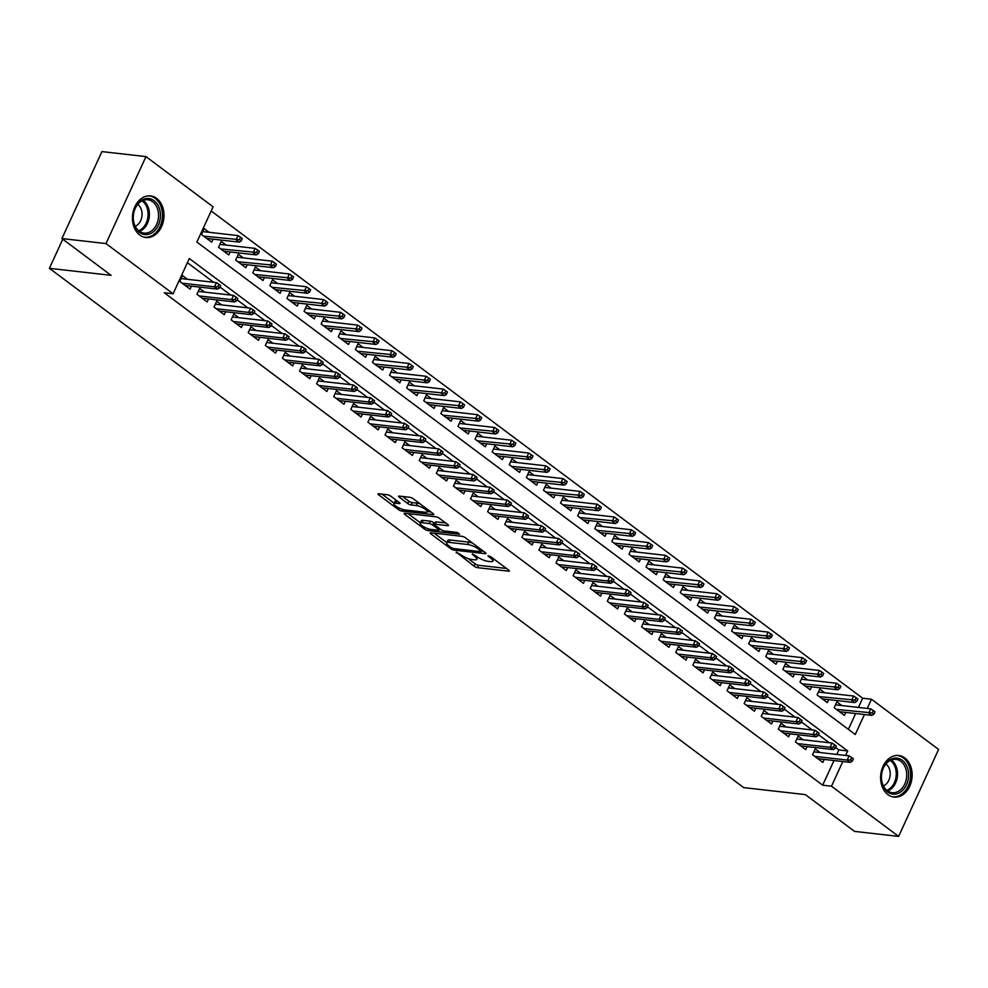 <?xml version="1.0" encoding="UTF-8"?>
<svg xmlns="http://www.w3.org/2000/svg" width="988" height="988" viewBox="0 0 988 988"><rect width="100%" height="100%" fill="white"/><g stroke="black" fill="none" stroke-linecap="round" stroke-linejoin="round"><path stroke-width="1.48" d="M456.283 552.107L474.079 566.186A2.631 0.704 -155.3 0 0 477.488 567.643L508.635 571.175A2.631 0.704 -155.3 0 0 509.351 571.027A2.631 0.704 -155.3 0 0 508.684 570.113L490.851 556.775L487.961 555.874L490.74 558.232A8.423 2.235 -155.3 0 1 492.851 561.122A8.423 2.235 -155.3 0 1 490.567 561.616L487.973 561.32A8.423 2.235 -155.3 0 1 477.068 556.676L472.375 553.935L474.648 556.405A8.423 2.235 -155.3 0 1 476.772 559.294A8.423 2.235 -155.3 0 1 474.487 559.788L471.894 559.492A8.423 2.235 -155.3 0 1 460.976 554.848L456.283 552.107M156.635 198.378A20.933 15.697 -83.5 0 1 162.995 222.72A20.933 15.697 -83.5 0 1 145.841 237.503A20.933 15.697 -83.5 0 1 139.777 235.045A20.933 15.697 -83.5 0 1 133.429 210.716A20.933 15.697 -83.5 0 1 150.571 195.92A20.933 15.697 -83.5 0 1 156.635 198.378M904.798 757.969A20.933 15.697 -83.5 0 1 911.158 782.298A20.933 15.697 -83.5 0 1 894.004 797.094A20.933 15.697 -83.5 0 1 887.94 794.624A20.933 15.697 -83.5 0 1 881.592 770.294A20.933 15.697 -83.5 0 1 898.734 755.499A20.933 15.697 -83.5 0 1 904.798 757.969M390.853 496.198A2.631 0.704 -155.3 0 0 387.444 494.753L378.713 493.753A2.631 0.704 -155.3 0 0 377.996 493.914A2.631 0.704 -155.3 0 0 378.663 494.815L398.46 509.623A2.631 0.704 -155.3 0 0 401.869 511.08L433.016 514.625A2.631 0.704 -155.3 0 0 433.732 514.464A2.631 0.704 -155.3 0 0 433.065 513.562L413.256 498.742A2.631 0.704 -155.3 0 0 409.847 497.297L399.3 496.1A2.631 0.704 -155.3 0 0 398.584 496.248A2.631 0.704 -155.3 0 0 399.251 497.149L407.723 503.497A2.631 0.704 -155.3 0 0 411.132 504.942L416.368 505.535A7.04 1.865 -155.3 0 1 423.716 508.277A7.04 1.865 -155.3 0 1 427.248 511.846A7.04 1.865 -155.3 0 1 425.346 512.253L404.845 509.932A7.04 1.865 -155.3 0 1 397.485 507.19A7.04 1.865 -155.3 0 1 393.953 503.621A7.04 1.865 -155.3 0 1 395.867 503.213L399.276 503.596A2.631 0.704 -155.3 0 0 399.992 503.448A2.631 0.704 -155.3 0 0 399.337 502.546L390.853 496.198M858.436 707.445L862.672 698.244L871.478 699.245L938.6 749.447L898.611 836.404L854.546 831.39L805.381 794.624L743.692 787.609L49.4 268.316L111.088 275.331L61.923 238.553L105.975 243.567L145.977 156.61L213.099 206.813L196.884 242.06L855.262 734.492L864.451 714.534M898.611 836.404L831.488 786.201L842.826 761.526M845.629 755.45L847.704 750.942L189.313 258.51L173.098 293.769L164.292 292.769L822.671 785.188L831.488 786.201M173.098 293.769L105.975 243.567M430.916 532.804A2.631 0.704 -155.3 0 0 430.2 532.952A2.631 0.704 -155.3 0 0 430.867 533.853L450.664 548.673A2.631 0.704 -155.3 0 0 454.072 550.131L485.219 553.663A2.631 0.704 -155.3 0 0 485.935 553.515A2.631 0.704 -155.3 0 0 485.269 552.601L465.459 537.793A2.631 0.704 -155.3 0 0 462.051 536.336L430.916 532.804M424.568 529.148L404.759 514.34A2.631 0.704 -155.3 0 1 404.092 513.427A2.631 0.704 -155.3 0 1 404.808 513.278L435.955 516.81A2.631 0.704 -155.3 0 1 439.364 518.268L447.836 524.603A2.631 0.704 -155.3 0 1 448.503 525.517A2.631 0.704 -155.3 0 1 447.786 525.665L435.152 524.233A2.631 0.704 -155.3 0 0 434.448 524.393A2.631 0.704 -155.3 0 0 435.103 525.295L440.722 529.494A2.631 0.704 -155.3 0 0 444.131 530.951L457.283 532.446L459.63 534.199L427.977 530.605A2.631 0.704 -155.3 0 1 424.568 529.148L425.285 527.58M209.098 232.316L204.146 228.599L201.441 234.477L211.704 242.159L213.075 239.17M226.203 245.098L221.238 241.393L218.546 247.272L228.796 254.941L230.179 251.952M243.295 257.893L238.343 254.188L235.638 260.054L245.901 267.736L247.272 264.747M260.4 270.687L255.447 266.97L252.743 272.849L263.006 280.53L264.376 277.542M277.505 283.47L272.552 279.765L269.848 285.643L280.11 293.312L281.481 290.324M294.597 296.264L289.645 292.559L286.94 298.425L297.203 306.107L298.574 303.118M311.702 309.059L306.749 305.341L304.045 311.22L314.308 318.902L315.678 315.913M328.806 321.841L323.854 318.136L321.149 324.015L331.412 331.684L332.783 328.695M345.911 334.636L340.946 330.931L338.242 336.797L348.505 344.479L349.888 341.49M363.004 347.43L358.051 343.713L355.347 349.591L365.609 357.273L366.98 354.284M380.108 360.212L375.156 356.507L372.451 362.386L382.714 370.055L384.085 367.067M397.213 373.007L392.248 369.302L389.544 375.168L399.807 382.85L401.19 379.861M414.305 385.789L409.353 382.084L406.648 387.963L416.911 395.632L418.282 392.656M431.41 398.584L426.458 394.879L423.753 400.758L434.016 408.427L435.387 405.438M448.515 411.379L443.55 407.674L440.858 413.54L451.108 421.221L452.492 418.233M465.607 424.161L460.655 420.456L457.95 426.334L468.213 434.004L469.584 431.027M482.712 436.955L477.76 433.25L475.055 439.129L485.318 446.798L486.689 443.81M499.817 449.75L494.852 446.045L492.16 451.911L502.41 459.593L503.794 456.604M516.909 462.532L511.957 458.827L509.252 464.706L519.515 472.375L520.886 469.399M534.014 475.327L529.062 471.622L526.357 477.5L536.62 485.17L537.991 482.181M551.119 488.121L546.154 484.416L543.462 490.283L553.712 497.964L555.095 494.976M568.211 500.904L563.259 497.199L560.554 503.077L570.817 510.747L572.188 507.77M585.316 513.698L580.364 509.993L577.659 515.872L587.922 523.541L589.293 520.553M602.421 526.493L597.468 522.788L594.764 528.654L605.027 536.336L606.397 533.347M619.513 539.275L614.561 535.57L611.856 541.449L622.119 549.118L623.49 546.142M636.618 552.07L631.665 548.365L628.961 554.243L639.224 561.913L640.595 558.924M653.723 564.864L648.77 561.159L646.066 567.026L656.328 574.707L657.699 571.719M670.827 577.647L665.863 573.942L663.158 579.82L673.421 587.49L674.804 584.513M687.92 590.441L682.967 586.736L680.263 592.615L690.526 600.284L691.896 597.295M705.024 603.236L700.072 599.531L697.367 605.397L707.63 613.079L709.001 610.09M722.129 616.018L717.165 612.313L714.472 618.192L724.723 625.861L726.106 622.872M739.222 628.813L734.269 625.108L731.565 630.986L741.827 638.656L743.198 635.667M756.326 641.607L751.374 637.902L748.669 643.768L758.932 651.45L760.303 648.461M773.431 654.389L768.466 650.684L765.774 656.563L776.025 664.232L777.408 661.244M790.524 667.184L785.571 663.479L782.867 669.358L793.129 677.027L794.5 674.038M807.628 679.979L802.676 676.274L799.971 682.14L810.234 689.822L811.605 686.833M824.733 692.761L819.768 689.056L817.076 694.935L827.327 702.604L828.71 699.615M820.213 752.56L815.261 748.855L812.556 754.721L822.819 762.403L824.19 759.414M803.108 739.765L798.156 736.06L795.451 741.939L805.714 749.608L807.085 746.619M786.016 726.97L781.051 723.265L778.346 729.144L788.609 736.813L789.992 733.837M768.911 714.188L763.959 710.483L761.254 716.349L771.517 724.031L772.888 721.042M751.806 701.394L746.854 697.689L744.149 703.567L754.412 711.236L755.783 708.248M734.702 688.611L729.749 684.894L727.045 690.773L737.307 698.454L738.678 695.466M717.609 675.817L712.657 672.112L709.952 677.978L720.215 685.66L721.586 682.671M700.504 663.022L695.552 659.317L692.847 665.196L703.11 672.865L704.481 669.876M683.4 650.24L678.447 646.523L675.743 652.401L686.005 660.083L687.376 657.094M666.307 637.445L661.343 633.74L658.65 639.606L668.901 647.288L670.284 644.3M649.202 624.651L644.25 620.946L641.545 626.824L651.808 634.494L653.179 631.505M632.098 611.868L627.145 608.151L624.441 614.03L634.704 621.711L636.074 618.723M615.005 599.074L610.041 595.369L607.348 601.235L617.599 608.917L618.982 605.928M597.901 586.279L592.948 582.574L590.244 588.453L600.506 596.122L601.877 593.133M580.796 573.497L575.843 569.78L573.139 575.658L583.402 583.34L584.773 580.351M563.703 560.702L558.739 556.997L556.046 562.876L566.297 570.545L567.68 567.557M546.599 547.908L541.646 544.203L538.942 550.081L549.205 557.751L550.575 554.762M529.494 535.126L524.542 531.408L521.837 537.287L532.1 544.968L533.471 541.98M512.402 522.331L507.437 518.626L504.732 524.505L514.995 532.174L516.378 529.185M495.297 509.536L490.344 505.831L487.64 511.71L497.903 519.379L499.273 516.391M478.192 496.754L473.24 493.037L470.535 498.915L480.798 506.597L482.169 503.608M461.1 483.959L456.135 480.254L453.43 486.133L463.693 493.802L465.076 490.814M443.995 471.165L439.043 467.46L436.338 473.338L446.601 481.008L447.972 478.019M426.89 458.383L421.938 454.678L419.233 460.544L429.496 468.226L430.867 465.237M409.785 445.588L404.833 441.883L402.128 447.762L412.391 455.431L413.762 452.442M392.693 432.793L387.741 429.088L385.036 434.967L395.299 442.636L396.67 439.648M375.588 420.011L370.636 416.306L367.931 422.172L378.194 429.854L379.565 426.865M358.483 407.217L353.531 403.512L350.826 409.39L361.089 417.06L362.46 414.071M341.391 394.422L336.426 390.717L333.734 396.596L343.985 404.265L345.368 401.276M324.286 381.64L319.334 377.935L316.629 383.801L326.892 391.483L328.263 388.494M307.182 368.845L302.229 365.14L299.525 371.019L309.787 378.688L311.158 375.699M290.089 356.051L285.124 352.346L282.432 358.224L292.683 365.893L294.066 362.905M272.984 343.268L268.032 339.563L265.327 345.43L275.59 353.111L276.961 350.123M255.88 330.474L250.927 326.769L248.223 332.647L258.486 340.317L259.856 337.328M238.787 317.679L233.823 313.974L231.13 319.853L241.381 327.522L242.764 324.533M221.683 304.897L216.73 301.192L214.026 307.058L224.288 314.74L225.659 311.751M204.578 292.102L199.625 288.397L196.921 294.276L207.184 301.945L208.554 298.956M822.671 785.188L834.02 760.525M836.811 754.449L838.886 749.941L835.613 747.496M829.253 742.741L818.521 734.714M812.148 729.947L801.416 721.919M795.056 717.152L784.311 709.125M777.951 704.37L767.219 696.342M760.846 691.575L750.114 683.548M743.754 678.781L733.01 670.753M726.649 665.998L715.917 657.971M709.545 653.204L698.812 645.176M692.452 640.409L681.708 632.382M675.347 627.627L664.615 619.6M658.243 614.832L647.51 606.805M641.15 602.038L630.406 594.01M624.046 589.256L613.313 581.228M606.941 576.461L596.209 568.433M589.836 563.666L579.104 555.639M572.744 550.884L561.999 542.857M555.639 538.09L544.907 530.062M538.534 525.295L527.802 517.267M521.442 512.513L510.697 504.485M504.337 499.718L493.605 491.691M487.232 486.936L476.5 478.896M470.14 474.141L459.395 466.114M453.035 461.347L442.303 453.319M435.93 448.564L425.198 440.525M418.838 435.77L408.093 427.742M401.733 422.975L391.001 414.948M384.628 410.193L373.896 402.153M367.536 397.398L356.791 389.371M350.431 384.604L339.699 376.576M333.327 371.821L322.594 363.782M316.234 359.027L305.49 350.999M299.129 346.232L288.397 338.205M282.025 333.45L271.292 325.41M264.92 320.655L254.188 312.628M247.827 307.861L237.083 299.833M230.723 295.079L219.991 287.039M213.618 282.284L187.399 262.672M187.485 279.308L182.521 275.603L179.816 281.481L190.079 289.151L191.462 286.162M862.672 698.244L211.185 210.975M848.371 729.329L855.633 713.534M841.825 705.556L836.873 701.851L834.168 707.729L844.431 715.398L845.802 712.41M62.787 239.207L49.4 268.316M61.923 238.553L101.912 151.596L145.977 156.61M867.242 708.445L871.478 699.245M838.886 749.941L847.704 750.942M468.065 558.529L475.166 563.839A2.631 0.704 -155.3 0 0 478.575 565.284L506.461 568.458M481.823 550.81L483.046 550.946M434.164 533.174L446.798 542.622M451.244 547.562L453.628 548.587L480.958 551.687L478.563 549.13A8.423 2.235 -155.3 0 0 467.657 544.487L448.972 542.363A8.423 2.235 -155.3 0 0 446.687 542.857A8.423 2.235 -155.3 0 0 448.811 545.746L451.244 547.562M472.56 543.104A8.423 2.235 -155.3 0 0 468.744 542.128L467.657 544.487M446.687 542.857L447.774 540.51A8.423 2.235 -155.3 0 1 450.059 540.004L468.744 542.128M420.308 522.8L408.056 513.649M445.613 522.948L436.239 521.886A2.631 0.704 -155.3 0 0 435.523 522.034L434.448 524.393M440.858 529.593L439.29 529.42M422.049 522.738A7.04 1.865 -155.3 0 0 420.147 523.158A7.04 1.865 -155.3 0 0 423.679 526.728A7.04 1.865 -155.3 0 0 431.027 529.457L438.252 530.284A2.631 0.704 -155.3 0 0 438.968 530.124A2.631 0.704 -155.3 0 0 438.302 529.222L432.682 525.011A2.631 0.704 -155.3 0 0 429.274 523.566L422.049 522.738L423.136 520.392A7.04 1.865 -155.3 0 0 421.221 520.812L420.147 523.158M423.136 520.392L430.36 521.219A2.631 0.704 -155.3 0 1 433.769 522.664L434.856 523.479M393.953 503.621L395.039 501.274A7.04 1.865 -155.3 0 1 396.941 500.867L397.114 500.879M419.986 503.781A7.04 1.865 -155.3 0 0 417.442 503.188L416.368 505.535M402.548 496.47L408.797 501.138A2.631 0.704 -155.3 0 0 412.206 502.596L417.442 503.188M427.409 511.512L430.842 511.895M381.961 494.124L394.138 503.225M873.923 714.188L875.01 711.829L873.293 710.557L872.219 712.904L873.923 714.188L871.885 715.374L868.81 713.077L870.749 708.841L835.502 704.839M872.219 712.904L836.404 709.384M871.885 715.374L839.479 711.693M870.749 708.841L873.293 710.557M850.594 759.908L852.311 761.18L853.385 758.833L851.681 757.561L850.594 759.908L847.185 760.068L850.273 762.378L817.854 758.698M814.779 756.388L847.185 760.068L849.137 755.845L813.877 751.843M851.681 757.561L849.137 755.845M850.273 762.378L852.311 761.18M902.254 760.266A18.105 13.585 -83.5 0 1 906.502 784.768A18.105 13.585 -83.5 0 1 887.669 791.993A18.105 13.585 -83.5 0 1 883.42 767.503A18.105 13.585 -83.5 0 1 902.254 760.266M887.323 790.721A16.771 12.585 96.5 0 0 892.189 792.697A16.771 12.585 96.5 0 0 905.922 780.841A16.771 12.585 96.5 0 0 900.834 761.34A16.771 12.585 96.5 0 0 895.98 759.377A16.771 12.585 96.5 0 0 882.235 771.22A16.771 12.585 96.5 0 0 887.323 790.721M885.903 764.02A11.942 8.954 -83.5 0 1 886.026 764.119A11.942 8.954 -83.5 0 1 890.102 775.679A11.942 8.954 -83.5 0 1 883.408 785.905M892.213 796.748A20.797 15.598 96.5 0 0 892.609 796.797A20.797 15.598 96.5 0 0 909.652 782.101A20.797 15.598 96.5 0 0 903.341 757.92A20.797 15.598 96.5 0 0 897.314 755.474A20.797 15.598 96.5 0 0 896.906 755.437M160.439 216.1A18.105 13.585 -83.5 0 1 146.249 234.613A18.105 13.585 -83.5 0 1 133.158 217.002A18.105 13.585 -83.5 0 1 147.348 198.502A18.105 13.585 -83.5 0 1 160.439 216.1M133.281 216.878A16.771 12.585 96.5 0 0 144.026 233.119A16.771 12.585 96.5 0 0 158.549 216.026A16.771 12.585 96.5 0 0 147.817 199.786A16.771 12.585 96.5 0 0 133.281 216.878M137.74 204.442A11.942 8.954 -83.5 0 1 142.05 214.692A11.942 8.954 -83.5 0 1 135.245 226.326M144.05 237.157A20.797 15.598 96.5 0 0 144.446 237.219A20.797 15.598 96.5 0 0 162.464 216.026A20.797 15.598 96.5 0 0 149.151 195.896A20.797 15.598 96.5 0 0 148.743 195.859M856.831 701.394L857.905 699.047L856.201 697.763L855.114 700.109L856.831 701.394L854.781 702.579L851.705 700.282L853.657 696.046L818.397 692.045M855.114 700.109L819.299 696.602M854.781 702.579L822.374 698.899M853.657 696.046L856.201 697.763M839.726 688.599L840.8 686.252L839.096 684.968L838.009 687.327L839.726 688.599L837.688 689.797L834.601 687.487L836.552 683.264L801.293 679.25M838.009 687.327L802.194 683.807M837.688 689.797L805.269 686.117M836.552 683.264L839.096 684.968M822.621 675.817L823.708 673.458L821.991 672.186L820.917 674.532L822.621 675.817L820.583 677.002L817.508 674.705L819.447 670.469L784.2 666.468M820.917 674.532L785.102 671.013M820.583 677.002L788.177 673.322M819.447 670.469L821.991 672.186M805.516 663.022L806.603 660.676L804.899 659.391L803.812 661.738L805.516 663.022L803.479 664.208L800.404 661.911L802.355 657.687L767.096 653.673M803.812 661.738L767.997 658.23M803.479 664.208L771.072 660.527M802.355 657.687L804.899 659.391M833.502 747.113L835.206 748.398L836.293 746.039L834.576 744.767L833.502 747.113L830.093 747.286L833.168 749.583L800.762 745.903M797.674 743.606L830.093 747.286L832.032 743.05L796.785 739.049M834.576 744.767L832.032 743.05M833.168 749.583L835.206 748.398M816.397 734.331L818.101 735.603L819.188 733.257L817.471 731.972L816.397 734.331L812.988 734.492L816.063 736.801L783.657 733.108M780.582 730.811L812.988 734.492L814.939 730.268L779.68 726.254M817.471 731.972L814.939 730.268M816.063 736.801L818.101 735.603M799.292 721.536L801.009 722.808L802.083 720.462L800.379 719.19L799.292 721.536L795.883 721.709L798.971 724.006L766.552 720.326M763.477 718.017L795.883 721.709L797.835 717.473L762.575 713.472M800.379 719.19L797.835 717.473M798.971 724.006L801.009 722.808M782.2 708.742L783.904 710.026L784.991 707.68L783.274 706.395L782.2 708.742L778.791 708.915L781.866 711.212L749.46 707.532M746.372 705.234L778.791 708.915L780.73 704.679L745.483 700.677M783.274 706.395L780.73 704.679M781.866 711.212L783.904 710.026M788.424 650.228L789.498 647.881L787.794 646.597L786.707 648.955L788.424 650.228L786.386 651.425L783.299 649.116L785.25 644.892L749.991 640.879M786.707 648.955L750.892 645.436M786.386 651.425L753.968 647.745M785.25 644.892L787.794 646.597M765.095 695.96L766.799 697.232L767.886 694.885L766.169 693.601L765.095 695.96L761.686 696.12L764.761 698.43L732.355 694.737M729.28 692.44L761.686 696.12L763.625 691.896L728.378 687.883M766.169 693.601L763.625 691.896M764.761 698.43L766.799 697.232M771.319 637.445L772.406 635.086L770.689 633.814L769.615 636.161L771.319 637.445L769.282 638.631L766.206 636.334L768.145 632.098L732.898 628.096M769.615 636.161L733.788 632.641M769.282 638.631L736.875 634.951M768.145 632.098L770.689 633.814M747.99 683.165L749.707 684.437L750.781 682.091L749.077 680.818L747.99 683.165L744.582 683.338L747.657 685.635L715.25 681.955M712.175 679.645L744.582 683.338L746.533 679.102L711.274 675.1M749.077 680.818L746.533 679.102M747.657 685.635L749.707 684.437M754.215 624.651L755.301 622.304L753.585 621.02L752.51 623.366L754.215 624.651L752.177 625.836L749.102 623.539L751.053 619.315L715.794 615.302M752.51 623.366L716.695 619.859M752.177 625.836L719.77 622.156M751.053 619.315L753.585 621.02M730.885 670.37L732.602 671.655L733.676 669.308L731.972 668.024L730.885 670.37L727.489 670.543L730.564 672.84L698.158 669.16M695.07 666.863L727.489 670.543L729.428 666.307L694.181 662.306M731.972 668.024L729.428 666.307M730.564 672.84L732.602 671.655M737.122 611.856L738.197 609.51L736.492 608.225L735.405 610.584L737.122 611.856L735.084 613.054L731.997 610.745L733.948 606.521L698.689 602.507M735.405 610.584L699.59 607.064M735.084 613.054L702.666 609.374M733.948 606.521L736.492 608.225M713.793 657.588L715.497 658.86L716.584 656.514L714.867 655.229L713.793 657.588L710.384 657.749L713.46 660.058L681.053 656.365M677.978 654.068L710.384 657.749L712.323 653.525L677.076 649.511M714.867 655.229L712.323 653.525M713.46 660.058L715.497 658.86M720.017 599.074L721.104 596.715L719.388 595.443L718.313 597.789L720.017 599.074L717.98 600.259L714.904 597.962L716.843 593.726L681.596 589.725M718.313 597.789L682.486 594.282M717.98 600.259L685.573 596.579M716.843 593.726L719.388 595.443M696.688 644.794L698.405 646.066L699.479 643.719L697.775 642.447L696.688 644.794L693.28 644.966L696.355 647.264L663.948 643.583M660.873 641.274L693.28 644.966L695.231 640.73L659.972 636.729M697.775 642.447L695.231 640.73M696.355 647.264L698.405 646.066M702.913 586.279L703.999 583.933L702.283 582.648L701.208 584.995L702.913 586.279L700.875 587.465L697.8 585.168L699.751 580.944L664.492 576.93M701.208 584.995L665.393 581.487M700.875 587.465L668.468 583.784M699.751 580.944L702.283 582.648M679.583 631.999L681.3 633.283L682.375 630.937L680.67 629.652L679.583 631.999L676.187 632.172L679.262 634.469L646.856 630.789M643.768 628.491L676.187 632.172L678.126 627.936L642.879 623.934M680.67 629.652L678.126 627.936M679.262 634.469L681.3 633.283M685.82 573.485L686.895 571.138L685.19 569.866L684.104 572.213L685.82 573.485L683.782 574.683L680.695 572.373L682.646 568.149L647.387 564.148M684.104 572.213L648.289 568.693M683.782 574.683L651.364 571.002M682.646 568.149L685.19 569.866M662.491 619.217L664.195 620.489L665.282 618.142L663.566 616.858L662.491 619.217L659.082 619.377L662.158 621.687L629.751 617.994M626.676 615.697L659.082 619.377L661.021 615.154L625.774 611.14M663.566 616.858L661.021 615.154M662.158 621.687L664.195 620.489M668.715 560.702L669.802 558.344L668.086 557.071L667.011 559.418L668.715 560.702L666.678 561.888L663.603 559.591L665.542 555.355L630.295 551.353M667.011 559.418L631.184 555.911M666.678 561.888L634.271 558.208M665.542 555.355L668.086 557.071M645.386 606.422L647.103 607.706L648.177 605.348L646.473 604.076L645.386 606.422L641.978 606.595L645.053 608.892L612.646 605.212M609.571 602.902L641.978 606.595L643.929 602.359L608.67 598.358M646.473 604.076L643.929 602.359M645.053 608.892L647.103 607.706M651.611 547.908L652.698 545.561L650.981 544.277L649.906 546.623L651.611 547.908L649.573 549.106L646.498 546.796L648.437 542.573L613.19 538.559M649.906 546.623L614.091 543.116M649.573 549.106L617.167 545.413M648.437 542.573L650.981 544.277M628.282 593.627L629.998 594.912L631.073 592.565L629.368 591.281L628.282 593.627L624.873 593.8L627.96 596.097L595.542 592.417M592.467 590.12L624.873 593.8L626.824 589.564L591.565 585.563M629.368 591.281L626.824 589.564M627.96 596.097L629.998 594.912M634.518 535.113L635.593 532.767L633.888 531.495L632.802 533.841L634.518 535.113L632.468 536.311L629.393 534.002L631.344 529.778L596.085 525.777M632.802 533.841L596.987 530.321M632.468 536.311L600.062 532.631M631.344 529.778L633.888 531.495M611.189 580.845L612.893 582.117L613.98 579.771L612.264 578.486L611.189 580.845L607.781 581.006L610.856 583.315L578.449 579.623M575.374 577.325L607.781 581.006L609.72 576.782L574.473 572.768M612.264 578.486L609.72 576.782M610.856 583.315L612.893 582.117M617.414 522.331L618.488 519.972L616.784 518.7L615.697 521.047L617.414 522.331L615.376 523.517L612.301 521.219L614.24 516.983L578.993 512.982M615.697 521.047L579.882 517.539M615.376 523.517L582.969 519.836M614.24 516.983L616.784 518.7M594.084 568.051L595.789 569.335L596.876 566.976L595.171 565.704L594.084 568.051L590.676 568.224L593.751 570.521L561.345 566.84M558.269 564.531L590.676 568.224L592.627 563.987L557.368 559.986M595.171 565.704L592.627 563.987M593.751 570.521L595.789 569.335M600.309 509.536L601.396 507.19L599.679 505.905L598.605 508.252L600.309 509.536L598.271 510.734L595.196 508.425L597.135 504.201L561.888 500.187M598.605 508.252L562.789 504.745M598.271 510.734L565.865 507.042M597.135 504.201L599.679 505.905M576.98 555.256L578.696 556.54L579.771 554.194L578.066 552.909L576.98 555.256L573.571 555.429L576.659 557.726L544.24 554.046M541.165 551.749L573.571 555.429L575.522 551.193L540.263 547.191M578.066 552.909L575.522 551.193M576.659 557.726L578.696 556.54M583.216 496.742L584.291 494.395L582.587 493.123L581.5 495.47L583.216 496.742L581.166 497.94L578.091 495.63L580.042 491.406L544.783 487.405M581.5 495.47L545.685 491.95M581.166 497.94L548.76 494.259M580.042 491.406L582.587 493.123M559.887 542.474L561.592 543.746L562.678 541.399L560.962 540.115L559.887 542.474L556.479 542.634L559.554 544.944L527.147 541.251M524.06 538.954L556.479 542.634L558.418 538.411L523.171 534.397M560.962 540.115L558.418 538.411M559.554 544.944L561.592 543.746M566.112 483.959L567.186 481.601L565.482 480.329L564.395 482.675L566.112 483.959L564.074 485.145L560.999 482.848L562.938 478.612L527.691 474.611M564.395 482.675L528.58 479.168M564.074 485.145L531.668 481.465M562.938 478.612L565.482 480.329M542.783 529.679L544.487 530.964L545.574 528.605L543.857 527.333L542.783 529.679L539.374 529.852L542.449 532.149L510.043 528.469M506.968 526.159L539.374 529.852L541.325 525.616L506.066 521.615M543.857 527.333L541.325 525.616M542.449 532.149L544.487 530.964M549.007 471.165L550.094 468.818L548.377 467.534L547.303 469.893L549.007 471.165L546.969 472.363L543.894 470.053L545.833 465.83L510.586 461.816M547.303 469.893L511.488 466.373M546.969 472.363L514.563 468.67M545.833 465.83L548.377 467.534M525.678 516.885L527.394 518.169L528.469 515.822L526.765 514.538L525.678 516.885L522.269 517.057L525.357 519.355L492.938 515.674M489.863 513.377L522.269 517.057L524.22 512.821L488.961 508.82M526.765 514.538L524.22 512.821M525.357 519.355L527.394 518.169M531.914 458.37L532.989 456.024L531.285 454.752L530.198 457.098L531.914 458.37L529.864 459.568L526.789 457.259L528.741 453.035L493.481 449.034M530.198 457.098L494.383 453.578M529.864 459.568L497.458 455.888M528.741 453.035L531.285 454.752M508.585 504.102L510.29 505.374L511.376 503.028L509.66 501.743L508.585 504.102L505.177 504.263L508.252 506.572L475.846 502.88M472.758 500.583L505.177 504.263L507.116 500.039L471.869 496.025M509.66 501.743L507.116 500.039M508.252 506.572L510.29 505.374M514.81 445.588L515.884 443.229L514.18 441.957L513.093 444.304L514.81 445.588L512.772 446.774L509.685 444.476L511.636 440.24L476.377 436.239M513.093 444.304L477.278 440.796M512.772 446.774L480.353 443.093M511.636 440.24L514.18 441.957M491.481 491.308L493.185 492.592L494.272 490.233L492.555 488.961L491.481 491.308L488.072 491.481L491.147 493.778L458.741 490.097M455.666 487.788L488.072 491.481L490.023 487.245L454.764 483.243M492.555 488.961L490.023 487.245M491.147 493.778L493.185 492.592M497.705 432.793L498.792 430.447L497.075 429.163L496.001 431.521L497.705 432.793L495.667 433.991L492.592 431.682L494.531 427.458L459.284 423.444M496.001 431.521L460.186 428.002M495.667 433.991L463.261 430.299M494.531 427.458L497.075 429.163M474.376 478.513L476.093 479.798L477.167 477.451L475.463 476.167L474.376 478.513L470.967 478.686L474.055 480.983L441.636 477.303M438.561 475.006L470.967 478.686L472.919 474.45L437.659 470.449M475.463 476.167L472.919 474.45M474.055 480.983L476.093 479.798M480.6 419.999L481.687 417.652L479.983 416.38L478.896 418.727L480.6 419.999L478.563 421.197L475.487 418.887L477.439 414.664L442.179 410.662M478.896 418.727L443.081 415.207M478.563 421.197L446.156 417.516M477.439 414.664L479.983 416.38M457.283 465.731L458.988 467.003L460.075 464.656L458.358 463.372L457.283 465.731L453.875 465.891L456.95 468.201L424.544 464.508M421.456 462.211L453.875 465.891L455.814 461.668L420.567 457.654M458.358 463.372L455.814 461.668M456.95 468.201L458.988 467.003M463.508 407.217L464.582 404.858L462.878 403.586L461.791 405.932L463.508 407.217L461.47 408.402L458.383 406.105L460.334 401.869L425.075 397.868M461.791 405.932L425.976 402.425M461.47 408.402L429.051 404.722M460.334 401.869L462.878 403.586M440.179 452.936L441.883 454.221L442.97 451.862L441.253 450.59L440.179 452.936L436.77 453.109L439.845 455.406L407.439 451.726M404.364 449.416L436.77 453.109L438.709 448.873L403.462 444.872M441.253 450.59L438.709 448.873M439.845 455.406L441.883 454.221M446.403 394.422L447.49 392.075L445.773 390.791L444.699 393.15L446.403 394.422L444.365 395.62L441.29 393.31L443.229 389.087L407.982 385.073M444.699 393.15L408.871 389.63M444.365 395.62L411.959 391.927M443.229 389.087L445.773 390.791M429.298 381.627L430.385 379.281L428.669 378.009L427.594 380.355L429.298 381.627L427.261 382.825L424.185 380.528L426.137 376.292L390.878 372.291M427.594 380.355L391.779 376.836M427.261 382.825L394.854 379.145M426.137 376.292L428.669 378.009M412.206 368.845L413.28 366.499L411.576 365.214L410.489 367.561L412.206 368.845L410.168 370.031L407.081 367.734L409.032 363.498L373.773 359.496M410.489 367.561L374.674 364.053M410.168 370.031L377.749 366.35M409.032 363.498L411.576 365.214M423.074 440.142L424.791 441.426L425.865 439.08L424.161 437.795L423.074 440.142L419.665 440.315L422.741 442.612L390.334 438.931M387.259 436.634L419.665 440.315L421.617 436.079L386.357 432.077M424.161 437.795L421.617 436.079M422.741 442.612L424.791 441.426M405.969 427.359L407.686 428.631L408.76 426.285L407.056 425.001L405.969 427.359L402.573 427.52L405.648 429.829L373.242 426.149M370.154 423.84L402.573 427.52L404.512 423.296L369.265 419.283M407.056 425.001L404.512 423.296M405.648 429.829L407.686 428.631M388.877 414.565L390.581 415.849L391.668 413.49L389.951 412.218L388.877 414.565L385.468 414.738L388.543 417.035L356.137 413.355M353.062 411.045L385.468 414.738L387.407 410.502L352.16 406.5M389.951 412.218L387.407 410.502M388.543 417.035L390.581 415.849M395.101 356.051L396.188 353.704L394.471 352.42L393.397 354.778L395.101 356.051L393.063 357.248L389.988 354.939L391.927 350.715L356.68 346.702M393.397 354.778L357.57 351.259M393.063 357.248L360.657 353.556M391.927 350.715L394.471 352.42M371.772 401.77L373.489 403.055L374.563 400.708L372.859 399.424L371.772 401.77L368.363 401.943L371.439 404.24L339.032 400.56M335.957 398.263L368.363 401.943L370.315 397.707L335.056 393.706M372.859 399.424L370.315 397.707M371.439 404.24L373.489 403.055M377.996 343.256L379.083 340.909L377.367 339.637L376.292 341.984L377.996 343.256L375.959 344.454L372.884 342.157L374.835 337.921L339.576 333.919M376.292 341.984L340.477 338.464M375.959 344.454L343.552 340.774M374.835 337.921L377.367 339.637M354.667 388.988L356.384 390.26L357.458 387.914L355.754 386.629L354.667 388.988L351.259 389.149L354.346 391.458L321.94 387.778M318.852 385.468L351.259 389.149L353.21 384.925L317.963 380.911M355.754 386.629L353.21 384.925M354.346 391.458L356.384 390.26M360.904 330.474L361.979 328.127L360.274 326.843L359.187 329.189L360.904 330.474L358.866 331.659L355.779 329.362L357.73 325.126L322.471 321.125M359.187 329.189L323.372 325.682M358.866 331.659L326.448 327.979M357.73 325.126L360.274 326.843M337.575 376.193L339.279 377.478L340.366 375.119L338.649 373.847L337.575 376.193L334.166 376.366L337.241 378.663L304.835 374.983M301.76 372.674L334.166 376.366L336.105 372.13L300.858 368.129M338.649 373.847L336.105 372.13M337.241 378.663L339.279 377.478M343.799 317.679L344.886 315.333L343.169 314.048L342.095 316.407L343.799 317.679L341.762 318.877L338.686 316.568L340.625 312.344L305.378 308.33M342.095 316.407L306.268 312.887M341.762 318.877L309.355 315.184M340.625 312.344L343.169 314.048M320.47 363.399L322.187 364.683L323.261 362.337L321.557 361.052L320.47 363.399L317.062 363.572L320.137 365.869L287.73 362.188M284.655 359.891L317.062 363.572L319.013 359.336L283.754 355.334M321.557 361.052L319.013 359.336M320.137 365.869L322.187 364.683M326.695 304.884L327.781 302.538L326.065 301.266L324.99 303.612L326.695 304.884L324.657 306.082L321.582 303.785L323.521 299.549L288.274 295.548M324.99 303.612L289.175 300.093M324.657 306.082L292.25 302.402M323.521 299.549L326.065 301.266M303.365 350.616L305.082 351.889L306.157 349.542L304.452 348.258L303.365 350.616L299.957 350.777L303.044 353.087L270.626 349.406M267.55 347.097L299.957 350.777L301.908 346.553L266.649 342.54M304.452 348.258L301.908 346.553M303.044 353.087L305.082 351.889M309.602 292.102L310.677 289.756L308.972 288.471L307.886 290.818L309.602 292.102L307.552 293.288L304.477 290.991L306.428 286.755L271.169 282.753M307.886 290.818L272.071 287.31M307.552 293.288L275.146 289.608M306.428 286.755L308.972 288.471M286.273 337.822L287.977 339.106L289.064 336.747L287.347 335.475L286.273 337.822L282.864 337.995L285.94 340.292L253.533 336.612M250.458 334.302L282.864 337.995L284.803 333.759L249.556 329.757M287.347 335.475L284.803 333.759M285.94 340.292L287.977 339.106M292.497 279.308L293.572 276.961L291.868 275.677L290.781 278.036L292.497 279.308L290.46 280.506L287.385 278.196L289.323 273.972L254.077 269.959M290.781 278.036L254.966 274.516M290.46 280.506L258.053 276.813M289.323 273.972L291.868 275.677M269.168 325.027L270.873 326.312L271.959 323.965L270.255 322.681L269.168 325.027L265.76 325.2L268.835 327.497L236.428 323.817M233.353 321.52L265.76 325.2L267.711 320.976L232.452 316.963M270.255 322.681L267.711 320.976M268.835 327.497L270.873 326.312M275.393 266.525L276.479 264.167L274.763 262.894L273.688 265.241L275.393 266.525L273.355 267.711L270.28 265.414L272.219 261.178L236.972 257.176M273.688 265.241L237.873 261.721M273.355 267.711L240.949 264.031M272.219 261.178L274.763 262.894M252.064 312.245L253.78 313.517L254.855 311.171L253.15 309.886L252.064 312.245L248.655 312.406L251.742 314.715L219.324 311.035M216.249 308.725L248.655 312.406L250.606 308.182L215.347 304.168M253.15 309.886L250.606 308.182M251.742 314.715L253.78 313.517M258.3 253.731L259.375 251.384L257.67 250.1L256.584 252.446L258.3 253.731L256.25 254.916L253.175 252.619L255.126 248.383L219.867 244.382M256.584 252.446L220.769 248.939M256.25 254.916L223.844 251.236M255.126 248.383L257.67 250.1M234.971 299.45L236.675 300.735L237.762 298.376L236.046 297.104L234.971 299.45L231.563 299.623L234.638 301.92L202.231 298.24M199.144 295.931L231.563 299.623L233.501 295.387L198.255 291.386M236.046 297.104L233.501 295.387M234.638 301.92L236.675 300.735M241.196 240.936L242.27 238.59L240.566 237.305L239.479 239.664L241.196 240.936L239.158 242.134L236.07 239.825L238.022 235.601L202.775 231.587M239.479 239.664L203.664 236.144M239.158 242.134L206.751 238.441M238.022 235.601L240.566 237.305M217.866 286.656L219.571 287.94L220.657 285.594L218.941 284.309L217.866 286.656L214.458 286.829L217.533 289.126L185.127 285.446M182.051 283.148L214.458 286.829L216.409 282.605L181.15 278.591M218.941 284.309L216.409 282.605M217.533 289.126L219.571 287.94M456.567 552.156L456.246 552.848M488.751 555.812L488.43 556.503M472.659 553.984L472.338 554.676M475.179 555.256L474.648 556.405M491.258 557.084L490.74 558.232M509.005 570.385L508.635 571.175M478.575 565.284L477.488 567.643M475.166 563.839L474.079 566.186M485.59 552.86L485.219 553.663M454.727 548.711L454.072 550.131M451.195 547.525L450.664 548.673M431.324 532.853L430.867 533.853M481.526 549.81L480.995 550.946M479.094 547.982L478.563 549.13M450.059 540.004L448.972 542.363M405.228 513.328L404.759 514.34M448.157 524.875L447.786 525.665M436.239 521.886L435.152 524.233M428.743 528.951L427.977 530.605M438.833 528.074L438.302 529.222M433.769 522.664L432.682 525.011M430.36 521.219L429.274 523.566M399.646 502.806L399.276 503.596M396.941 500.867L395.867 503.213M412.206 502.596L411.132 504.942M408.797 501.138L407.723 503.497M399.708 496.137L399.251 497.149M433.386 513.822L433.016 514.625M402.635 509.438L401.869 511.08M399.177 508.079L398.46 509.623M379.12 493.802L378.663 494.815M891.25 760.019A16.771 12.585 -83.5 0 1 891.658 760.303A16.771 12.585 -83.5 0 1 897.363 776.716A16.771 12.585 -83.5 0 1 887.73 791.005M886.854 790.351A16.216 12.165 96.5 0 0 896.091 776.506A16.216 12.165 96.5 0 0 890.559 760.686A16.216 12.165 96.5 0 0 890.25 760.464M143.087 200.428A16.771 12.585 -83.5 0 1 149.373 214.989A16.771 12.585 -83.5 0 1 139.567 231.427M138.691 230.772A16.216 12.165 96.5 0 0 148.089 214.902A16.216 12.165 96.5 0 0 142.087 200.885M477.747 557.158L476.772 559.294M493.827 559.01L492.851 561.122M482.082 550.23L481.465 551.576M439.635 528.679L438.968 530.124M428.15 509.882L427.248 511.846"/></g></svg>
